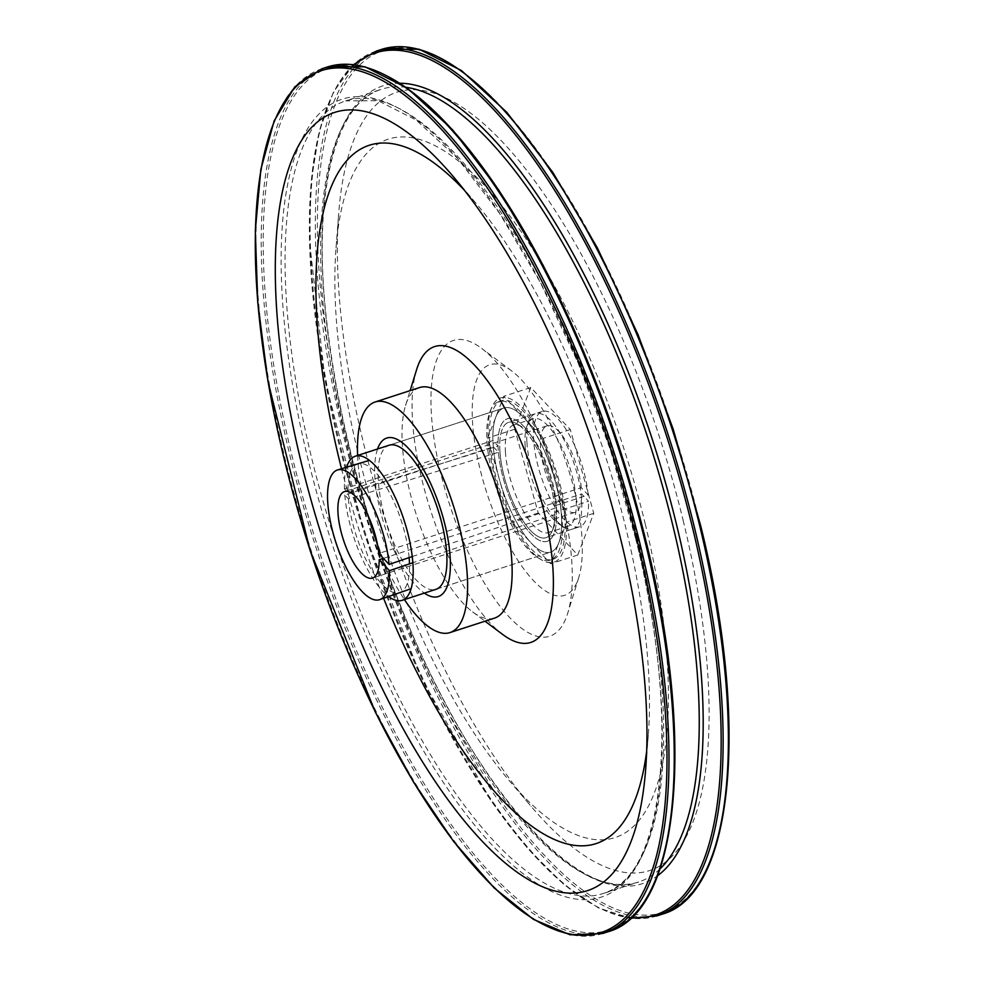 <?xml version="1.0" encoding="UTF-8"?>
<svg xmlns="http://www.w3.org/2000/svg" width="984" height="984" viewBox="0 0 984 984"><rect width="100%" height="100%" fill="white"/><g stroke="black" fill="none" stroke-linecap="round" stroke-linejoin="round"><path stroke-width="0.74" stroke-dasharray="4.92 3.69" d="M493.291 446.822L498.433 452.283L348.434 498.913L344.794 495.038L493.291 446.822A75.768 26.531 -108 0 0 516.047 521.237A75.768 26.531 -108 0 0 550.671 552.098L435.924 589.354A75.768 26.531 72 0 1 397.966 552.036A75.768 26.531 72 0 1 389.123 445.235L503.869 407.979A75.768 26.531 72 0 1 552.504 471.84A75.768 26.531 72 0 1 550.671 552.098A75.768 26.531 72 0 1 512.713 514.78A75.768 26.531 72 0 1 503.869 407.979A75.768 26.531 -108 0 0 492.923 440.549L344.425 488.765L348.065 492.64L498.052 446.01L492.923 440.549M377.561 448.987A83.345 29.188 -108 0 0 384.769 526.305A83.345 29.188 -108 0 0 424.362 593.118A83.345 29.188 -108 0 1 384.769 526.305A83.345 29.188 -108 0 1 377.561 448.987M543.291 441.816A83.345 29.188 -108 0 0 501.532 400.771A83.345 29.188 -108 0 0 499.515 489.048A83.345 29.188 -108 0 0 553.008 559.306A83.345 29.188 -108 0 0 543.291 441.816M412.259 556.55L556.12 507.781L554.398 505.961L588.149 495.001L581.286 487.707L378.791 553.463M383.403 558.358L581.667 493.98L588.53 501.274L554.779 512.233L556.489 514.054L412.862 562.75M588.149 495.001A60.614 21.23 -108 0 0 569.834 435.826A60.614 21.23 -108 0 0 542.307 411.423A60.614 21.23 -108 0 0 540.831 475.629A60.614 21.23 -108 0 0 579.736 526.723A60.614 21.23 -108 0 0 588.53 501.274M581.286 487.707A45.461 15.916 -108 0 0 567.436 443.759A45.461 15.916 -108 0 0 546.981 425.838A45.461 15.916 -108 0 0 545.886 473.993A45.461 15.916 -108 0 0 575.062 512.32A45.461 15.916 -108 0 0 581.667 493.98M556.12 507.781A64.403 22.558 -108 0 0 536.797 444.989A64.403 22.558 -108 0 0 507.547 418.729A64.403 22.558 -108 0 0 505.825 487.006A64.403 22.558 -108 0 0 547.325 541.237A64.403 22.558 -108 0 0 556.489 514.054M554.398 505.961A60.614 21.23 -108 0 0 536.083 446.785A60.614 21.23 -108 0 0 508.556 422.382A60.614 21.23 -108 0 0 507.08 486.588A60.614 21.23 -108 0 0 545.997 537.682A60.614 21.23 -108 0 0 554.779 512.233M435.924 589.354L550.671 552.098A75.768 26.531 -108 0 0 552.504 471.84A75.768 26.531 -108 0 0 503.869 407.979L389.123 445.235M498.433 452.283A64.403 22.558 -108 0 0 517.953 515.468A64.403 22.558 -108 0 0 547.325 541.237A64.403 22.558 -108 0 0 548.728 473.07A64.403 22.558 -108 0 0 507.547 418.729A64.403 22.558 -108 0 0 498.052 446.01M348.434 498.913A67.712 23.714 -108 0 0 368.938 565.431A67.712 23.714 -108 0 0 399.848 592.602A67.712 23.714 -108 0 0 409.492 563.881M409.11 557.608A67.712 23.714 -108 0 0 388.828 491.483A67.712 23.714 -108 0 0 358.028 463.808A67.712 23.714 -108 0 0 348.065 492.64M344.794 495.038A75.768 26.531 -108 0 0 388.631 596.538M346.639 467.203A75.768 26.531 -108 0 0 344.425 488.765M526.907 442.148A60.614 21.23 -108 0 0 564.09 527.19A60.614 21.23 -108 0 0 574.459 464.719A60.614 21.23 -108 0 0 529.367 420.254A60.614 21.23 -108 0 0 526.907 442.148M525.099 445.297A56.519 19.791 -108 0 0 559.773 524.595A56.519 19.791 -108 0 0 568.076 526.206A56.519 19.791 -108 0 0 569.441 466.342A56.519 19.791 -108 0 0 533.168 418.704A56.519 19.791 -108 0 0 527.399 424.891A56.519 19.791 -108 0 0 525.099 445.297M505.407 451.693A56.519 19.791 -108 0 0 521.951 508.457A56.519 19.791 -108 0 0 548.383 532.602A56.519 19.791 -108 0 0 554.152 526.415A56.519 19.791 -108 0 0 549.748 472.738A56.519 19.791 -108 0 0 521.778 426.712A56.519 19.791 -108 0 0 513.476 425.1A56.519 19.791 -108 0 0 505.407 451.693M499.909 450.918A60.614 21.23 72 0 1 517.461 424.116A60.614 21.23 72 0 1 547.461 473.476A60.614 21.23 72 0 1 552.184 531.053A60.614 21.23 72 0 1 522.738 520.45A60.614 21.23 72 0 1 499.909 450.918M530.794 387.524L514.767 429.233L538.248 512.984L577.756 555.013L593.77 513.304L570.289 429.553L530.794 387.524L503.783 396.294L487.769 438.003L511.249 521.754L550.757 563.783L566.772 522.073L543.291 438.323L503.783 396.294M570.289 429.553L543.291 438.323M593.77 513.304L566.772 522.073M577.756 555.013L550.757 563.783M538.248 512.984L511.249 521.754M514.767 429.233L487.769 438.003M557.202 489.085A83.345 29.188 -108 0 0 498.839 401.644A83.345 29.188 -108 0 0 490.327 410.758A83.345 29.188 -108 0 0 491.951 472.751A83.345 29.188 -108 0 0 538.063 557.805A83.345 29.188 -108 0 0 550.314 560.179A83.345 29.188 -108 0 0 557.202 489.085M493.464 471.57A86.371 30.246 72 0 1 491.779 407.339A86.371 30.246 72 0 1 556.046 470.696A86.371 30.246 72 0 1 541.261 559.724A86.371 30.246 72 0 1 493.464 471.57M574.73 491.914A121.229 42.447 -108 0 0 511.742 370.968A121.229 42.447 -108 0 0 486.896 493.144A121.229 42.447 -108 0 0 578.777 577.411A121.229 42.447 -108 0 0 574.73 491.914M683.388 521.446A409.135 143.27 -108 0 0 485.112 125.017A409.135 143.27 -108 0 0 338.693 213.467A409.135 143.27 -108 0 0 531.274 806.536A409.135 143.27 -108 0 0 683.388 521.446M562.516 503.611A155.534 54.464 -108 0 0 481.705 348.434A155.534 54.464 -108 0 0 449.823 505.186A155.534 54.464 -108 0 0 567.707 613.315A155.534 54.464 -108 0 0 562.516 503.611M645.344 524.349A367.143 128.572 -108 0 0 467.425 168.608A367.143 128.572 -108 0 0 336.036 247.98A367.143 128.572 -108 0 0 508.851 780.177A367.143 128.572 -108 0 0 645.344 524.349M646.66 751.161A367.143 128.572 -108 0 0 648.308 734.888A367.143 128.572 -108 0 0 626.451 530.487A367.143 128.572 -108 0 0 475.506 202.692A367.143 128.572 -108 0 0 464.608 190.49M341.534 468.753A367.143 128.572 -108 0 0 383.6 598.284M416.638 369.553A155.534 54.464 -108 0 0 430.918 511.323A155.534 54.464 -108 0 0 502.652 634.434M419.639 387.536A121.229 42.447 -108 0 0 405.568 405.445A121.229 42.447 -108 0 0 416.699 515.936A121.229 42.447 -108 0 0 472.603 611.9A121.229 42.447 -108 0 0 494.509 618.124M357.61 455.469A121.229 42.447 -108 0 0 404.412 599.588M608.124 931.737A454.596 159.187 72 0 1 316.319 548.531A454.596 159.187 72 0 1 327.34 66.998M388.496 76.752A453.206 158.707 -108 0 0 283.306 417.413A453.206 158.707 -108 0 0 565.714 928.158A453.206 158.707 -108 0 0 646.5 543.352M322.076 68.708A454.596 159.187 -108 0 0 311.067 550.24A454.596 159.187 -108 0 0 602.872 933.447M635.922 539.183A419.479 146.899 72 0 1 473.292 823.448A419.479 146.899 72 0 1 305.913 131.61A419.479 146.899 72 0 1 635.922 539.183M631.568 917.519A453.206 158.707 72 0 1 364.314 532.947A453.206 158.707 72 0 1 354.658 64.735M376.22 51.131A454.596 159.187 -108 0 0 365.199 532.664A454.596 159.187 -108 0 0 657.005 915.87M662.269 914.161A454.596 159.187 72 0 1 370.464 530.954A454.596 159.187 72 0 1 381.472 49.421M400.217 83.246A419.479 146.899 -108 0 0 372.924 530.155A419.479 146.899 -108 0 0 657.558 875.772M700.583 525.751A453.083 158.658 -108 0 0 344.154 85.522A453.083 158.658 -108 0 0 524.927 832.784A453.083 158.658 -108 0 0 700.583 525.751M637.521 538.039A416.712 145.927 -108 0 0 345.704 100.86A416.712 145.927 -108 0 0 335.606 542.27A416.712 145.927 -108 0 0 603.094 893.546A416.712 145.927 -108 0 0 637.521 538.039M660.043 868.884A416.712 145.927 72 0 1 638.641 881.996A416.712 145.927 72 0 1 371.152 530.733A416.712 145.927 72 0 1 381.251 89.323A416.712 145.927 72 0 1 406.269 87.367M501.532 400.771L498.839 401.644M553.008 559.306L550.314 560.179M358.028 463.808L369.406 460.352M399.848 592.602L411.091 588.715M546.981 425.838L344.486 491.594M575.062 512.32L372.567 578.063M542.307 411.423L508.556 422.382M579.736 526.723L545.997 537.682M559.773 524.595L564.09 527.19M527.399 424.891L529.367 420.254M533.168 418.704L513.476 425.1M568.076 526.206L548.383 532.602M521.778 426.712L517.461 424.116M554.152 526.415L552.184 531.053M538.063 557.805L541.261 559.724M490.327 410.758L491.779 407.339M353.576 64.6L333.527 91.881L319.283 131.229L311.19 181.437L309.48 240.994L325.126 380.623L364.264 532.971L422.087 679.255L491.459 801.431L527.842 848.614L563.881 884.493L598.518 907.961L630.769 918.256M635.762 539.048L610.351 449.774L578.063 362.899L540.511 282.74L499.589 213.343L457.388 158.166L416.109 120.011L378.151 100.762L345.704 100.86L381.251 89.323C335.974 102.004 312.445 191.031 326.048 315.692C337.524 419.332 365.79 524.361 410.882 630.793C480.758 796.917 581.962 904.849 638.641 881.996L603.094 893.546C664.594 878.491 681.654 721.53 635.762 539.048M511.742 370.968L481.705 348.434M578.777 577.411L567.707 613.315M508.851 780.177L531.274 806.536M336.036 247.98L338.693 213.467M475.506 202.692L453.071 176.333M648.308 734.888L645.652 769.402M472.603 611.9L485.026 621.212M405.568 405.445L410.143 390.611"/><path stroke-width="1.48" d="M355.372 456.195L389.123 445.235A75.768 26.531 72 0 1 437.757 509.097A75.768 26.531 72 0 1 435.924 589.354L402.173 600.314A75.768 26.531 -108 0 0 404.006 520.056A75.768 26.531 -108 0 0 355.372 456.195A75.768 26.531 -108 0 0 346.639 467.203M428.532 479.073A83.345 29.188 -108 0 0 386.786 438.028A83.345 29.188 -108 0 0 377.561 448.987A83.345 29.188 -108 0 1 386.786 438.028A83.345 29.188 -108 0 1 445.149 525.468A83.345 29.188 -108 0 1 438.261 596.562A83.345 29.188 -108 0 0 428.532 479.073M424.362 593.118A83.345 29.188 -108 0 0 438.261 596.562A83.345 29.188 -108 0 1 424.362 593.118M412.862 562.75L389.455 570.683L379.172 559.736A45.461 15.916 72 0 1 372.567 578.063A45.461 15.916 72 0 1 343.379 539.749A45.461 15.916 72 0 1 344.486 491.594A45.461 15.916 72 0 1 364.929 509.515A45.461 15.916 72 0 1 378.791 553.463L389.086 564.41L412.259 556.55M379.172 559.736L383.403 558.358M389.086 564.41A68.191 23.874 -108 0 0 368.656 497.806A68.191 23.874 -108 0 0 337.635 469.921A68.191 23.874 -108 0 0 335.815 542.209A68.191 23.874 -108 0 0 379.75 599.625A68.191 23.874 -108 0 0 389.455 570.683M409.492 563.881A67.712 23.714 -108 0 0 409.11 557.608M388.631 596.538A75.768 26.531 -108 0 0 402.173 600.314M621.285 541.606A409.135 143.27 -108 0 0 453.071 176.333A409.135 143.27 -108 0 0 275.299 266.012A409.135 143.27 -108 0 0 449.098 801.259A409.135 143.27 -108 0 0 645.652 769.402A409.135 143.27 -108 0 0 621.285 541.606M464.608 190.49A367.143 128.572 -108 0 0 341.534 468.753M383.6 598.284A367.143 128.572 -108 0 0 646.66 751.161M485.026 621.212L502.652 634.434A155.534 54.464 -108 0 0 543.611 509.749A155.534 54.464 -108 0 0 476.711 367.512A155.534 54.464 -108 0 0 416.638 369.553L410.143 390.611M404.412 599.588A121.229 42.447 -108 0 0 449.959 632.589L494.509 618.124A121.229 42.447 -108 0 0 504.534 514.706A121.229 42.447 -108 0 0 419.639 387.536L375.088 402.001A121.229 42.447 -108 0 0 357.61 455.469M449.959 632.589A121.229 42.447 -108 0 0 459.983 529.171A121.229 42.447 -108 0 0 375.088 402.001M645.689 543.918A454.596 159.187 72 0 1 608.124 931.737C679.698 912.033 695.7 741.493 646.574 543.414L618.973 446.515L583.918 352.235L543.119 265.25L498.63 189.887L452.628 129.863L407.351 88.142L364.929 66.777L327.34 66.998A454.596 159.187 72 0 1 645.689 543.918M646.5 543.352A453.206 158.707 -108 0 0 388.496 76.752M640.436 545.628A454.596 159.187 -108 0 0 322.076 68.708L294.769 86.863L274.142 120.897L260.846 169.42L255.311 230.637L257.722 302.223L267.98 381.472L310.132 550.548L375.347 712.145L413.612 782.28L453.722 841.627L494.152 887.912L533.426 919.376L570.117 934.8L602.872 933.447A454.596 159.187 -108 0 0 640.436 545.628M638.493 545.911A453.083 158.658 72 0 1 462.837 852.944A453.083 158.658 72 0 1 282.051 105.682A453.083 158.658 72 0 1 638.493 545.911M354.658 64.735A453.206 158.707 72 0 1 692.687 528.346A453.206 158.707 72 0 1 631.568 917.519M630.769 918.256L657.005 915.87A454.596 159.187 -108 0 0 694.569 528.051A454.596 159.187 -108 0 0 376.22 51.131L353.576 64.6M376.22 51.131L381.472 49.421A454.596 159.187 72 0 1 699.833 526.342A454.596 159.187 72 0 1 662.269 914.161L657.005 915.87M657.558 875.772A419.479 146.899 -108 0 0 676.844 525.899A419.479 146.899 -108 0 0 400.217 83.246M406.269 87.367A416.712 145.927 72 0 1 673.081 526.501A416.712 145.927 72 0 1 660.043 868.884M369.406 460.352L337.635 469.921M411.091 588.715L379.75 599.625M327.34 66.998L322.076 68.708M608.124 931.737L602.872 933.447M662.269 914.161C733.843 894.456 749.833 723.916 700.706 525.837L673.117 428.938L638.05 334.658L597.263 247.673L552.774 172.311L506.772 112.287L461.496 70.565L419.061 49.2L381.472 49.421"/></g></svg>
